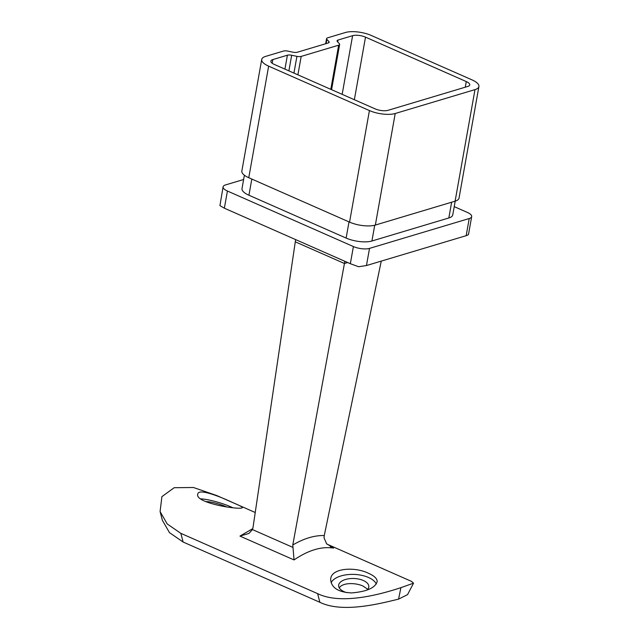 <?xml version="1.0" encoding="UTF-8"?>
<svg xmlns="http://www.w3.org/2000/svg" width="639" height="639" viewBox="0 0 639 639"><rect width="100%" height="100%" fill="white"/><g stroke="black" fill="none" stroke-linecap="round" stroke-linejoin="round"><path stroke-width="0.96" d="M294.044 559.932L292.79 544.971C303.94 538.453 314.436 535.306 324.269 535.546L324.037 537.862L326.593 543.733L333.55 548.102C321.529 546.225 308.365 550.171 294.044 559.932L239.96 536.089L252.772 528.629M232.748 502.589C239.098 505.257 242.301 506.887 242.357 507.486C242.876 510.617 193.465 503.276 197.858 493.851C198.705 488.324 219.536 496.319 232.748 502.589M255.249 512.51L216.813 495.568L193.441 487.501L174.167 487.709L161.907 496.647L160.085 511.567L167.21 523.956L180.845 533.349L317.623 593.639C341.865 605.476 382.282 593.791 400.917 587.656L413.529 583.175L411.452 581.354L326.952 544.109M368.615 573.351C354.781 566.338 330.219 568.031 330.69 579.765C331.497 587.912 338.494 592.297 351.674 592.912C366.762 591.642 375.269 587.856 377.186 581.562C377.162 578.599 374.302 575.859 368.615 573.351M180.845 533.349L183.113 542.024L319.883 602.305L317.623 593.639M413.529 583.175L407.546 594.637L398.568 599.118C379.031 603.903 342.288 613.248 319.883 602.305M183.113 542.024L169.479 532.63L162.378 520.322L160.085 511.567M339.277 587.912C342.272 582.56 355.484 582.496 363.088 586.107L367.768 589.318M328.598 42.829L328.837 41.463A4.657 1.629 -169.9 0 1 329.157 42.222A4.657 1.629 -169.9 0 1 328.174 42.997L297.279 52.246A4.657 1.629 -169.9 0 1 293.013 52.198L287.766 51.104A4.657 1.629 10.1 0 0 283.5 51.048L265.64 56.392A18.611 6.526 10.1 0 0 261.718 59.475A18.611 6.526 10.1 0 0 268.644 66.152L369.422 110.571A18.611 6.526 10.1 0 0 395.214 113.51L474.985 89.62A18.611 6.526 10.1 0 0 478.915 86.537A18.611 6.526 10.1 0 0 471.981 79.859L371.203 35.441A18.611 6.526 10.1 0 0 345.411 32.501L327.551 37.853A4.657 1.629 10.1 0 0 326.569 38.62A4.657 1.629 10.1 0 0 326.888 39.386L326.138 43.604M469.226 218.522L369.518 248.387L366.459 265.544L466.166 235.687L469.226 218.522A11.63 4.082 10.1 0 0 471.678 216.597A11.63 4.082 10.1 0 0 467.349 212.42L454.225 206.637M366.459 265.544L358.639 266.735L350.34 263.715L224.361 208.194L219.936 205.606L223.091 186.852A11.63 4.082 10.1 0 1 225.543 184.927L243.619 179.511M223.091 186.852A11.63 4.082 10.1 0 0 227.42 191.029L224.361 208.194M350.34 263.715L353.399 246.55L227.42 191.029M353.399 246.55A11.63 4.082 10.1 0 0 369.518 248.387M455.208 201.141L452.755 214.888A18.611 6.526 -169.9 0 1 448.834 217.971L451.637 202.212M374.726 225.24L371.914 241.007L448.834 217.971M371.914 241.007A18.611 6.526 -169.9 0 1 346.122 238.075L349.006 221.893M251.822 179.056L248.938 195.238L346.122 238.075M248.938 195.238A18.611 6.526 -169.9 0 1 242.013 188.561L244.386 175.222M478.915 86.537L459.042 198.09A18.611 6.526 -169.9 0 1 455.112 201.173L474.985 89.62M395.214 113.51L375.349 225.064L455.112 201.173M375.349 225.064A18.611 6.526 -169.9 0 1 349.557 222.132L369.422 110.571M268.644 66.152L248.771 177.714L349.557 222.132M248.771 177.714A18.611 6.526 -169.9 0 1 241.846 171.036L261.718 59.475M330.794 89.332L338.662 45.185L301.185 56.408L297.902 74.835M338.662 45.185A4.657 1.629 10.1 0 0 339.644 44.41A4.657 1.629 10.1 0 0 339.325 43.652L337.376 41.575A4.657 1.629 -169.9 0 1 337.057 40.808A4.657 1.629 -169.9 0 1 338.039 40.041L337.704 41.926M342.161 94.34L352.608 35.68L338.039 40.041M352.608 35.68A9.305 3.259 -169.9 0 1 365.508 37.142L354.357 99.716M465.28 87.192L466.286 81.56L365.508 37.142M466.286 81.56A9.305 3.259 -169.9 0 1 469.753 84.899A9.305 3.259 -169.9 0 1 467.788 86.441L388.017 110.331A9.305 3.259 -169.9 0 1 375.125 108.87L274.339 64.451A9.305 3.259 -169.9 0 1 270.88 61.112A9.305 3.259 -169.9 0 1 272.845 59.571L272.19 63.229M284.93 69.116L287.406 55.202L272.845 59.571M287.406 55.202A4.657 1.629 -169.9 0 1 291.672 55.258L288.9 70.865M293.94 73.086L296.919 56.352L291.672 55.258M296.919 56.352A4.657 1.629 10.1 0 0 301.185 56.408M328.837 41.463L326.888 39.386M468.419 233.858C468.826 234.489 468.075 235.096 466.166 235.687M239.96 536.089L248.946 533.429L252.453 529.571L253.02 527.447L295.617 239.593M292.79 544.971L344.437 263.492L295.506 241.925M324.269 535.546L381.251 261.119M344.884 261.311L344.437 263.492L347.648 262.533M400.917 587.656L398.568 599.118M232.564 507.606A23.268 4.257 17 0 0 231.374 507.07A23.268 4.257 17 0 0 200.958 498.875M226.925 507.031A15.12 2.764 17 0 0 226.773 506.967A15.12 2.764 17 0 0 205.638 501.639M376.339 584.014A23.268 11.702 2.2 0 0 368.455 577.464A23.268 11.702 2.2 0 0 331.106 582.736M367.05 590.085A15.12 7.604 2.2 0 0 368.839 586.682A15.12 7.604 2.2 0 0 363.303 580.492A15.12 7.604 2.2 0 0 347.392 579.014A15.12 7.604 2.2 0 0 338.614 585.516A15.12 7.604 2.2 0 0 346.657 592.617M330.387 546.704L333.55 548.102M252.453 529.571L292.622 547.272M468.531 234.273L471.678 216.597M331.577 89.676L339.644 44.41M325.658 43.748L326.569 38.62"/></g></svg>
